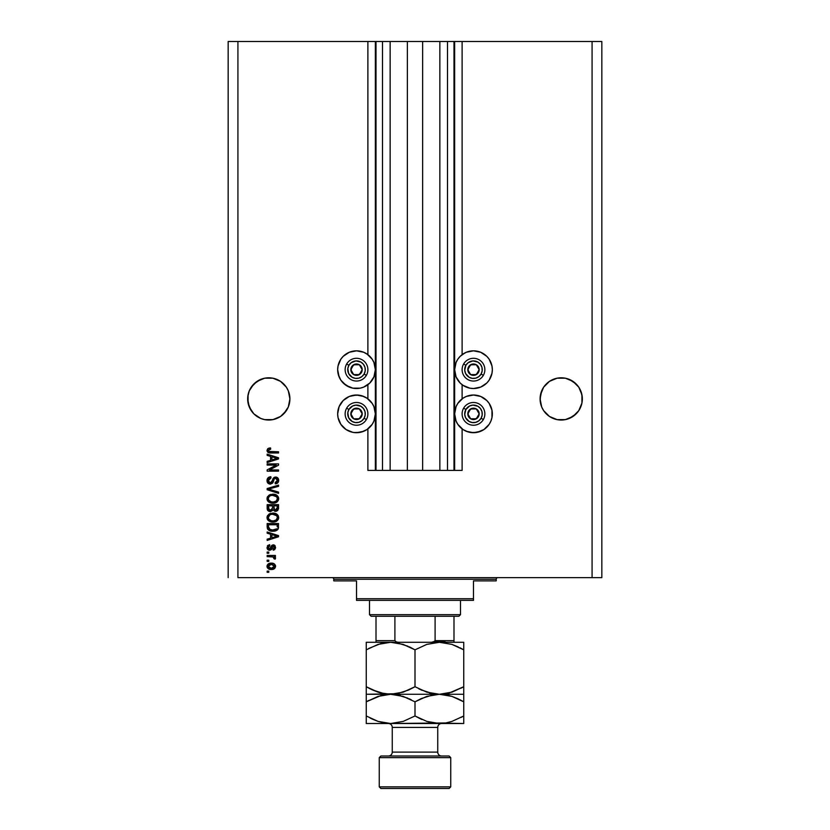 <?xml version="1.0" encoding="UTF-8"?>
<svg xmlns="http://www.w3.org/2000/svg" width="830" height="830" viewBox="0 0 830 830"><rect width="100%" height="100%" fill="white"/><g stroke="black" fill="none" stroke-linecap="round" stroke-linejoin="round"><path stroke-width="1.25" d="M367.887 470.403L367.887 428.892L367.887 470.403L375.357 470.403L375.357 41.5L367.887 41.5L367.887 354.649L367.887 41.5L237.919 41.5L237.919 577.628L592.081 577.628L592.081 41.5L454.643 41.5L454.643 470.403L453.989 470.403L453.989 41.5L422.636 41.5L422.636 470.403L407.364 470.403L407.364 41.5L376.011 41.5L376.011 470.403L375.357 470.403L375.357 41.5L376.011 41.5L228.167 41.5L228.167 577.628L228.167 41.5L237.919 41.5L237.919 577.628L601.833 577.628L601.833 41.5L601.833 577.628L592.081 577.628L592.081 41.5L462.113 41.5L462.113 354.649L462.113 41.5L454.643 41.5L454.643 470.403L462.113 470.403L462.113 428.892L462.113 470.403L447.495 470.403L447.495 41.5L447.495 470.403L453.989 470.403L453.989 41.5L454.643 41.5L439.858 41.5L439.858 470.403L439.858 41.5L422.636 41.5L422.636 470.403L447.495 470.403L407.364 470.403L407.364 41.5L422.636 41.5L390.142 41.5L390.142 470.403L390.142 41.5L382.506 41.5L382.506 470.403L382.506 41.5L376.011 41.5L376.011 470.403L407.364 470.403L367.887 470.403M367.887 398.836L367.887 384.705L367.887 398.836M462.113 398.836L462.113 384.705L462.113 398.836M251.241 387.154A21.123 21.123 0 0 0 251.21 387.205L249.27 390.837L247.765 396.844A21.123 21.123 0 0 0 247.765 396.854L247.662 398.919A21.123 21.123 0 0 1 268.785 377.795A21.123 21.123 0 0 1 289.909 398.919L289.805 396.854A21.123 21.123 0 0 0 289.805 396.844L289.494 394.8A21.123 21.123 0 0 0 289.494 394.79M283.736 384A21.123 21.123 0 0 0 264.666 378.2L260.703 379.403A21.123 21.123 0 0 0 253.835 384L251.22 387.185L257.051 381.354L253.845 383.979L260.703 379.403L257.051 381.354L264.666 378.2L272.904 378.2L280.519 381.354L286.35 387.185A21.123 21.123 0 0 0 286.35 387.185A21.123 21.123 0 0 0 286.329 387.154M540.506 394.79A21.123 21.123 0 0 0 540.506 394.8L540.195 396.844A21.123 21.123 0 0 0 540.195 396.854L540.091 398.919A21.123 21.123 0 0 1 561.215 377.795A21.123 21.123 0 0 1 582.338 398.919L582.235 396.854A21.123 21.123 0 0 0 582.235 396.844L580.73 390.837L578.78 387.185A21.123 21.123 0 0 0 578.759 387.154M576.155 383.979L578.78 387.185L572.949 381.354L565.334 378.2L569.297 379.403L565.334 378.2L569.297 379.403L576.155 383.979A21.123 21.123 0 0 0 546.264 384M543.671 387.154A21.123 21.123 0 0 0 543.66 387.185L549.481 381.354L557.096 378.2L549.481 381.354L543.65 387.185A21.123 21.123 0 0 0 543.64 387.205L540.506 394.8L543.65 387.185L549.481 381.354L557.096 378.2L565.334 378.2L557.096 378.2L553.133 379.403L557.096 378.2M565.334 419.627L569.297 418.424L576.155 413.848L578.78 410.653L581.934 403.038L578.78 410.653L572.949 416.473L565.334 419.627L557.096 419.627L549.481 416.473L543.65 410.653L541.7 407.001L540.091 398.919A21.123 21.123 0 0 0 561.215 420.032A21.123 21.123 0 0 0 582.338 398.919L581.934 403.038L581.934 394.8L578.78 387.185L581.934 394.8L582.338 398.919L581.934 403.038L578.78 410.653L576.155 413.848L569.297 418.424L565.334 419.627L557.096 419.627L549.481 416.473L543.65 410.653L541.7 407.001L540.091 398.919L541.7 390.837L543.65 387.185M572.97 416.463A21.123 21.123 0 0 1 549.46 416.463L543.65 410.653L541.7 407.001L540.195 400.983L540.506 394.8M272.883 378.2L280.519 381.354L286.35 387.185L288.3 390.837L286.35 387.185L288.3 390.837L289.909 398.919L288.3 407.001L286.35 410.653L280.519 416.473L272.904 419.627L264.666 419.627L260.703 418.424L253.845 413.848L251.22 410.653L248.066 403.038L248.066 394.8L249.27 390.837L253.845 383.979M289.494 394.8L289.909 398.919L288.3 407.001L283.715 413.848L280.519 416.473L272.904 419.627L264.666 419.627L260.703 418.424L253.845 413.848L249.27 407.001L248.066 403.038L247.765 396.823L249.27 390.837L251.22 387.185M482.375 353.051L486.816 356.35L489.161 359.203L491.972 365.999L492.335 369.672A18.841 18.841 0 0 1 473.484 388.523A18.841 18.841 0 0 1 454.643 369.672A18.841 18.841 0 0 1 473.484 350.831A18.841 18.841 0 0 1 492.335 369.672L491.972 373.355L489.161 380.14L486.816 383.004L480.695 387.081L473.484 388.523L469.811 388.16L463.016 385.338L460.162 383.004L456.075 376.882L454.643 369.672L456.075 362.461L457.818 359.203L460.162 356.35L465.153 352.771M468.016 431.901L463.016 429.535L457.818 424.338L456.075 421.08L454.643 413.859A18.841 18.841 0 0 1 473.484 395.018A18.841 18.841 0 0 1 492.335 413.859L492.169 416.318M343.184 356.35L349.306 352.262L352.833 351.194L356.516 350.831L363.727 352.262L366.985 354.005L372.182 359.203L373.925 362.461L375.357 369.672A18.841 18.841 0 0 1 356.516 388.523A18.841 18.841 0 0 1 337.665 369.672L338.028 365.999L340.839 359.203L343.184 356.35L348.175 352.771M361.984 395.827L366.985 398.193L372.182 403.39L373.925 406.648L375.357 413.859A18.841 18.841 0 0 1 356.516 432.71A18.841 18.841 0 0 1 337.665 413.859L339.107 406.648L343.184 400.537L349.306 396.45L352.833 395.381L358.975 395.173M267.156 465.08L276.214 465.08L267.156 465.08L267.156 463.897L278.527 463.897L278.527 465.163L269.47 469.956L278.527 469.956L278.527 471.139L267.156 471.139L267.156 469.873L276.214 465.08L267.156 469.873L267.156 471.139L278.527 471.139L278.527 469.956L269.47 469.956L278.527 465.163L278.527 463.897L267.156 463.897L267.156 465.08L267.156 463.897L278.527 463.897L278.527 465.163M270.321 484.139L267.872 483.091L267.011 480.549L268.069 477.79L270.476 476.773L270.995 477.935L269.076 478.713L268.349 480.394L268.578 481.898L269.864 482.915L271.576 482.375L273.07 478.433L274.398 477.26L276.514 477.167L278.237 478.505L278.631 481.026L277.241 483.288L275.28 483.838L275.135 482.655L276.774 482.033L277.355 480.383L276.93 478.879L275.228 478.246L274.097 479.003L272.603 483.122L270.321 484.139L273.039 482.386L274.388 478.599L275.539 478.225L277.355 480.383L275.135 482.655L275.28 483.838C277.438 483.672 278.579 482.51 278.683 480.342C278.6 478.319 277.562 477.219 275.56 477.043L270.29 482.956L268.339 480.653L270.995 477.935L270.85 476.752C268.443 476.897 267.156 478.163 267.011 480.549C267.073 482.728 268.173 483.921 270.321 484.139L270.538 484.129M270.279 489.586L278.527 492.107L278.527 493.342L267.156 489.752L267.156 488.538L278.527 485.135L278.527 486.349L268.484 489.078L278.527 492.107L278.527 493.342L278.527 492.107L268.484 489.078L278.527 486.349L278.527 485.135L267.156 488.538L267.156 489.752L267.156 488.538L278.527 485.135L278.527 486.349L268.484 489.078M267.021 498.923L268.796 495.334L267.011 498.685L267.468 496.776L269.688 494.805L273.226 494.192L276.722 495.168L278.351 497.056L278.652 499.204L278.175 500.666L275.539 502.762L269.677 502.575L267.457 500.573L267.011 498.685L268.754 502.026L272.831 503.188C276.141 503.271 278.092 501.777 278.683 498.685C278.071 495.541 276.079 494.037 272.697 494.182L269.231 495.043M267.021 517.837L268.796 514.237L267.011 517.588L267.468 515.679L269.688 513.708L273.226 513.096L276.722 514.071L278.351 515.959L278.652 518.107L278.175 519.57L275.539 521.676L269.677 521.479L267.457 519.476L267.011 517.588L268.754 520.929L272.831 522.091C276.141 522.174 278.092 520.68 278.683 517.598C278.071 514.455 276.079 512.95 272.697 513.085L269.231 513.957M267.156 533.213L270.559 534.209L267.156 533.213L267.156 531.989L278.527 535.62L278.527 536.771L267.156 540.403L267.156 539.178L270.559 538.182L270.559 534.209L270.559 538.182L267.156 539.178L267.156 540.403L278.527 536.771L278.527 535.62L267.156 531.989L267.156 533.213L267.156 531.989L278.527 535.62L278.527 536.771L267.156 540.403L267.156 539.178M268.785 572.306L267.156 572.306L267.156 571.123L268.785 571.123L268.785 572.306L268.785 571.123L267.156 571.123L267.156 572.306L267.156 571.123L268.785 571.123L268.785 572.306L267.156 572.306L268.785 572.306M363.727 431.278L356.516 432.71L352.833 432.347L346.048 429.535L340.839 424.338L338.028 417.542L337.665 413.859A18.841 18.841 0 0 1 356.516 395.018A18.841 18.841 0 0 1 375.357 413.859L373.925 421.08L372.182 424.338L366.985 429.535L361.392 432.067M360.189 432.347L354.057 432.544M363.727 352.262L367.887 354.649M339.107 376.882L337.665 369.672A18.841 18.841 0 0 1 356.516 350.831A18.841 18.841 0 0 1 375.357 369.672L373.925 376.882L369.838 383.004L363.727 387.081L360.189 388.16L352.833 388.16L346.048 385.338L340.839 380.14L338.308 374.548M492.335 413.859A18.841 18.841 0 0 1 473.484 432.71A18.841 18.841 0 0 1 454.643 413.859L456.075 406.648L457.818 403.39L463.016 398.193L466.273 396.45L473.484 395.018L477.167 395.381L480.695 396.45L486.816 400.537L489.161 403.39L491.972 410.186L491.972 417.542L490.893 421.08L489.161 424.338L483.952 429.535L477.167 432.347L471.025 432.544M466.273 396.45L468.608 395.661M462.113 354.649L466.273 352.262L473.484 350.831L480.695 352.262L486.816 356.35M273.558 569.141L269.864 569.37L267.385 567.782L267.385 564.888L269.802 563.29L274.18 563.819L275.487 565.583L274.772 568.332L271.379 569.505C273.755 569.598 275.155 568.54 275.581 566.33C275.145 564.078 273.724 563.02 271.296 563.155C268.879 563.03 267.447 564.089 267.011 566.33L267.011 566.33C267.457 568.602 268.92 569.66 271.379 569.505L270.995 569.494M268.785 561.381L267.156 561.381L267.156 560.198L268.785 560.198L268.785 561.381L268.785 560.198L267.156 560.198L267.156 561.381L267.156 560.198L268.785 560.198L268.785 561.381L267.156 561.381L268.785 561.381M275.581 558.051L275.135 559.161L275.581 558.051L275.135 559.161L273.952 558.725L273.132 556.857L267.156 556.65L267.156 555.467L275.436 555.467L275.436 556.65L274.108 556.65L275.539 557.781L275.135 559.161L273.952 558.725L273.661 557.106L271.452 556.65L273.132 556.857L273.952 558.725L275.135 559.161L275.581 558.051L274.108 556.65L275.436 556.65L275.436 555.467L267.156 555.467L267.156 556.65L267.156 555.467L275.436 555.467L275.436 556.65M268.785 553.257L267.156 553.257L267.156 552.075L268.785 552.075L268.785 553.257L268.785 552.075L267.156 552.075L267.156 553.257L267.156 552.075L268.785 552.075L268.785 553.257L267.156 553.257L268.785 553.257M269.677 550.3L268.059 549.823L267.167 548.578L267.727 545.538L269.667 544.688L269.823 545.87L268.194 547.592L269.48 549.118L271.835 545.331L273.464 544.843L274.989 545.601L275.55 547.956L274.626 549.678L273.215 550.155L273.07 548.972L274.398 547.499L273.184 546.036L271.483 549.574L269.677 550.3L273.381 546.015L274.398 547.499L273.07 548.972L273.215 550.155L275.581 547.458L273.215 544.833L269.48 549.118L268.194 547.592L269.823 545.87L269.667 544.688L267.011 547.51L269.677 550.3M267.167 527.175L267.156 526.926C267.623 530.007 269.543 531.449 272.904 531.252L270.082 530.858L267.8 529.364L267.156 523.564L278.527 523.564L277.967 529.301L276.058 530.723L272.904 531.252L278.32 528.586L278.527 523.564L267.156 523.564L267.156 526.926L267.156 523.564L278.527 523.564M267.239 509.184L267.156 508.168C267.177 510.367 268.287 511.508 270.497 511.602L267.561 510.16L267.156 504.661L278.527 504.661L277.832 510.419L275.321 511.29L273.288 510.045L270.497 511.602L273.288 510.045L275.674 511.311L278.527 508.188L278.527 504.661L267.156 504.661L267.156 508.168L267.156 504.661L278.527 504.661L278.496 508.873M267.156 455.38L270.559 456.376L267.156 455.38L267.156 454.155L278.527 457.787L278.527 458.938L267.156 462.569L267.156 461.345L270.559 460.349L270.559 456.376L270.559 460.349L267.156 461.345L267.156 462.569L278.527 458.938L278.527 457.787L267.156 454.155L267.156 455.38L267.156 454.155L278.527 457.787L278.527 458.938L267.156 462.569L267.156 461.345M267.011 450.4L267.81 448.625L270.559 447.951L270.705 449.134L268.474 449.912L268.847 451.458L278.527 451.79L278.527 452.973L269.511 452.889L267.717 452.174L267.011 450.4C267.395 452.34 268.661 453.201 270.808 452.973L278.527 452.973L278.527 451.79L269.2 451.634L268.339 450.451L270.705 449.134L270.559 447.951L267.81 448.625L267.011 450.4L267.81 448.625M601.833 41.5L592.081 41.5L601.833 41.5M338.028 410.186L339.107 406.648M349.306 396.45L356.516 395.018L363.727 396.45M352.833 432.347L349.306 431.278M338.028 417.542L337.665 413.859M366.985 385.338L363.727 387.081M352.833 388.16L349.306 387.081L343.184 383.004M338.028 365.999L339.107 362.461M349.306 352.262L356.516 350.831L360.189 351.194M469.811 395.381L473.484 395.018L480.695 396.45M490.893 406.648L491.972 410.186M480.695 431.278L473.484 432.71L466.273 431.278M491.972 373.355L490.893 376.882M486.816 383.004L480.695 387.081L477.167 388.16M466.273 387.081L463.016 385.338M469.811 351.194L473.484 350.831L480.695 352.262M490.893 362.461L491.972 365.999M267.021 566.143L267.104 565.583M267.841 564.296L271.296 563.155M275.425 565.365L275.56 565.936M275.56 566.714L273.89 568.996M267.187 567.357L267.032 566.724M269.802 563.29L269.086 563.497M274.118 565.396L271.296 564.327L274.398 566.299L271.296 568.322L272.987 568.073M269.304 567.948L271.296 568.322L268.194 566.361L268.879 567.668M268.879 564.981L268.194 566.361L271.296 564.327L269.646 564.556M274.315 566.817L274.284 565.718M272.831 568.125L273.682 567.689M273.319 567.938L274.377 566.039M273.827 567.575L274.222 567.046M273.952 558.725L274.076 557.729L273.952 558.725M273.485 557.003L267.156 556.65M267.934 545.351L267.395 545.964M269.667 544.688L269.823 545.87L269.169 546.026M268.63 546.379L268.287 546.939L268.63 546.379M268.225 547.188L269.48 549.118L270.31 548.723M269.107 549.066L268.214 547.925M269.677 549.107L270.684 547.738L270.061 548.972M269.48 549.118L270.227 548.848M271.825 545.331L273.226 544.833L271.202 546.244M274.201 545.02L274.979 545.601L274.19 545.02M273.464 550.114L273.07 548.972L273.61 548.838M274.066 548.526L274.056 546.316M274.398 547.499L273.381 546.015L272.697 546.389L271.815 548.941M273.63 546.047L272.831 546.233M268.609 550.114L267.447 549.18M267.167 548.578L267.053 548.049M272.23 547.717L272.697 546.389M275.01 536.844L271.887 537.799L277.345 536.201L275.01 536.844L277.345 536.201L275.197 535.672L276.681 536.367M271.887 534.593L275.197 535.672L271.887 534.593L271.887 537.799L271.887 534.593M278.527 527.164L278.32 528.586M277.967 529.301L276.909 530.287M276.048 530.723L275.031 531.044M274.533 531.138L273.734 531.221M268.132 529.737L267.374 528.482M268.962 530.36L269.48 530.619M270.02 530.837L270.87 531.065M274.076 530.007L276.67 528.845L274.938 529.851M276.67 528.845L272.572 530.059L274.087 530.007M269.937 529.53L270.808 529.831M268.546 527.662L269.553 529.312M268.484 524.747L277.199 524.747L277.199 526.749L277.199 524.747L268.484 524.747L268.505 527.226L268.484 524.747M269.428 529.229L272.925 530.069L270.144 529.613L268.484 526.78M269.688 513.708L270.653 513.355M272.697 513.085L273.226 513.096M275.28 513.417L276.432 513.894M276.732 514.081L274.782 513.293M278.683 517.598L277.531 514.745L278.351 515.949M275.539 521.676L277.417 520.545M272.831 522.091L272.292 522.08M271.732 522.029L270.694 521.842M268.049 520.306L267.125 518.574M267.042 517.017L267.468 515.679M276.805 519.31L277.355 517.598L276.722 515.721L272.676 514.268C275.301 514.081 276.857 515.191 277.355 517.598L276.203 519.954L273.526 520.887M271.296 520.763L272.873 520.908C270.331 521.043 268.816 519.933 268.339 517.578L268.744 519.082L271.337 520.773M270.435 520.514L268.744 519.082M269.781 515.005L268.339 517.578C268.785 515.295 270.227 514.185 272.676 514.268L271.452 514.361M277.811 510.44L276.265 511.259M275.01 511.239L274.336 511.01M267.976 510.699L267.571 510.17M278.465 509.081L278.527 508.489M272.479 508.022L270.487 510.429L272.479 508.022L272.479 505.844L272.479 508.022M268.63 509.34L268.484 505.844L269.127 510.025L270.487 510.429L268.63 509.34L271.369 510.274L272.375 509.143M277.168 508.624L277.199 507.784L275.228 510.118L277.147 508.832M273.807 507.929L273.91 509.091L275.487 510.128L273.91 509.091L273.807 505.844L277.199 505.844L277.199 507.784L277.199 505.844L273.807 505.844L274.512 509.9L275.487 510.128L277.199 507.784M274.004 509.33L275.913 510.097M268.484 505.844L272.479 505.844L268.484 505.844M269.688 494.805L270.653 494.441M272.697 494.182L273.226 494.192M275.28 494.514L276.432 494.991M276.732 495.178L278.351 497.046M278.558 497.647L277.147 495.479L274.782 494.379M275.539 502.762L274.377 503.063M272.831 503.188L272.292 503.177M271.732 503.125L270.694 502.939M268.37 501.725L268.972 502.181M268.049 501.403L267.457 500.573M267.447 500.552L267.053 499.276M267.468 496.776L267.125 497.699M274.886 502.959L277.417 501.642M276.815 500.386L277.355 498.695L276.722 496.817L272.676 495.365C275.301 495.178 276.857 496.288 277.355 498.695L276.203 501.05L273.526 501.984M271.296 501.86L272.873 502.005C270.331 502.14 268.816 501.03 268.339 498.674L268.744 500.179L271.337 501.87M270.435 501.611L268.744 500.179M268.546 497.564L268.339 498.674C268.785 496.392 270.227 495.282 272.676 495.365L271.452 495.458M269.76 496.112L268.993 496.817M269.179 496.599L268.432 497.917M267.156 489.752L278.527 493.342L267.156 489.752M267.063 479.792L267.634 478.308M270.476 476.773L270.995 477.935M269.48 478.371L268.36 481.068M270.072 482.946L271.213 482.707M273.029 478.495L275.57 477.043M278.496 479.086L278.631 479.699M278.143 482.386L278.475 481.68M277.241 483.288L276.701 483.568M275.28 483.838L275.135 482.655L276.006 482.489M276.11 482.448L276.774 482.033M277.085 481.597L277.345 480.186M276.743 478.671L277.21 479.418M275.228 478.246L275.871 478.256M275.539 478.225L274.222 478.786M274.502 478.505L273.63 480.404L274.388 478.599M273.516 480.84L273.371 481.4L273.516 480.84M273.039 482.386L272.759 482.904M269.626 484.066L267.364 482.334M267.198 481.908L267.053 481.244L267.198 481.908M268.069 477.79L267.25 479.055M278.527 469.956L278.527 471.139L267.156 471.139L267.156 469.873M275.726 457.994L276.681 458.534M275.508 458.855L271.887 459.955L271.887 456.759L275.197 457.838L271.887 456.759L271.887 459.955L275.01 459.011M270.559 447.951L270.705 449.134M268.401 450.078L268.36 450.69M268.339 450.451L269.2 451.634L270.725 451.79L269.2 451.634L268.339 450.451M278.527 451.79L278.527 452.973L270.808 452.973M267.032 450.742L267.136 451.261M269.843 447.982L268.785 448.169M269.511 452.889L270.155 452.952M269.781 568.135L271.555 568.311M271.815 564.348L270.777 564.348M271.867 530.017L272.572 530.059M272.925 530.069L273.506 530.048M275.218 529.768L275.747 529.54M277.313 518.055L277.324 517.204M273.485 514.289L271.918 514.299M268.723 516.115L268.432 516.82M272.084 520.877L273.195 520.908M277.313 499.152L277.324 498.291M273.485 495.386L271.918 495.396M272.084 501.974L273.195 502.005M276.639 458.534L277.345 458.368L276.265 458.139M272.904 419.627L280.519 416.473L286.35 410.653L288.3 407.001L289.909 398.919A21.123 21.123 0 0 1 268.785 420.032A21.123 21.123 0 0 1 247.662 398.919L249.27 407.001L253.845 413.848L251.22 410.653A21.123 21.123 0 0 1 249.27 407.001M276.867 379.403L280.519 381.354M260.703 379.403L264.666 378.2L272.904 378.2M257.03 416.463A21.123 21.123 0 0 0 257.041 416.473L253.845 413.848M268.775 420.032A21.123 21.123 0 0 1 260.713 418.434L264.666 419.627M553.133 418.424L557.096 419.627M546.285 413.848L543.65 410.653A21.123 21.123 0 0 1 541.7 407.001M578.78 410.653A21.123 21.123 0 0 0 580.73 407.001M257.061 416.484A21.123 21.123 0 0 0 260.693 418.424M276.867 418.424A21.123 21.123 0 0 0 280.54 416.463M286.35 410.653A21.123 21.123 0 0 0 288.3 407.001M361.486 370.906L362.202 369.672A5.686 5.686 0 0 1 361.434 372.514L360.78 372.131L361.486 370.906L360.78 372.131L361.434 372.514L362.005 371.145L362.005 368.198L359.359 364.754L355.043 364.183L351.588 366.829L351.017 371.145L353.673 374.6L357.989 375.17L361.434 372.514A5.686 5.686 0 0 1 350.831 369.672A5.686 5.686 0 0 1 359.359 364.754L353.673 364.754L352.968 365.968L350.831 369.672L353.673 374.6L359.359 374.6L360.78 372.131L359.359 374.6L353.673 374.6L350.831 369.672L352.968 365.968L353.673 364.754L359.359 364.754A5.686 5.686 0 0 1 362.202 369.672L359.359 364.754L362.202 369.672L361.486 370.906M348.911 365.283A8.777 8.777 0 0 1 360.905 362.077A8.777 8.777 0 0 1 364.111 374.06L366.362 375.357A11.371 11.371 0 0 0 362.202 359.826A11.371 11.371 0 0 0 346.66 363.986L348.911 365.283L351.173 362.71L355.935 360.915L360.905 362.077L363.478 364.329L364.993 367.4L365.21 370.823L364.111 374.06L361.859 376.633L358.788 378.148L355.365 378.366L352.127 377.266L348.642 373.552L347.812 368.53L348.911 365.283L346.66 363.986A11.371 11.371 0 0 1 362.202 359.826A11.371 11.371 0 0 1 366.362 375.357A11.371 11.371 0 0 1 350.831 379.518A11.371 11.371 0 0 1 346.66 363.986A11.371 11.371 0 0 0 350.831 379.518A11.371 11.371 0 0 0 366.362 375.357L364.111 374.06A8.777 8.777 0 0 1 352.127 377.266A8.777 8.777 0 0 1 348.911 365.283M478.464 370.906L479.169 369.672A5.686 5.686 0 0 1 478.412 372.514L477.748 372.131L478.464 370.906L477.748 372.131L478.412 372.514L478.983 371.145L478.983 368.198L476.327 364.754L472.011 364.183L468.566 366.829L467.996 371.145L470.641 374.6L474.957 375.17L478.412 372.514A5.686 5.686 0 0 1 467.798 369.672A5.686 5.686 0 0 1 476.327 364.754L470.641 364.754L469.23 367.192L467.798 369.672L470.641 374.6L476.327 374.6L477.748 372.131L476.327 374.6L470.641 374.6L467.798 369.672L469.23 367.192L470.641 364.754L476.327 364.754A5.686 5.686 0 0 1 479.169 369.672L476.327 364.754L479.169 369.672L478.464 370.906M465.889 365.283A8.777 8.777 0 0 1 477.873 362.077A8.777 8.777 0 0 1 481.089 374.06L483.34 375.357A11.371 11.371 0 0 0 479.169 359.826A11.371 11.371 0 0 0 463.638 363.986L465.889 365.283L468.141 362.71L472.913 360.915L477.873 362.077L480.446 364.329L481.96 367.4L482.189 370.823L481.089 374.06L478.827 376.633L475.756 378.148L472.343 378.366L469.095 377.266L465.62 373.552L464.727 370.242L465.889 365.283L463.638 363.986A11.371 11.371 0 0 1 479.169 359.826A11.371 11.371 0 0 1 483.34 375.357A11.371 11.371 0 0 1 467.798 379.518A11.371 11.371 0 0 1 463.638 363.986A11.371 11.371 0 0 0 467.798 379.518A11.371 11.371 0 0 0 483.34 375.357L481.089 374.06A8.777 8.777 0 0 1 469.095 377.266A8.777 8.777 0 0 1 465.889 365.283M478.464 415.093L479.169 413.859A5.686 5.686 0 0 1 478.412 416.702L477.748 416.328L478.464 415.093L477.748 416.328L478.412 416.702L478.983 415.332L478.983 412.396L476.327 408.941L472.011 408.37L468.566 411.016L467.996 415.332L470.641 418.787L474.957 419.358L478.412 416.702A5.686 5.686 0 0 1 467.798 413.859A5.686 5.686 0 0 1 476.327 408.941L470.641 408.941L469.23 411.379L467.798 413.859L470.641 418.787L476.327 418.787L477.748 416.328L476.327 418.787L470.641 418.787L467.798 413.859L469.23 411.379L470.641 408.941L476.327 408.941A5.686 5.686 0 0 1 479.169 413.859L476.327 408.941L479.169 413.859L478.464 415.093M465.889 409.481A8.777 8.777 0 0 1 477.873 406.264A8.777 8.777 0 0 1 481.089 418.247L483.34 419.544A11.371 11.371 0 0 0 479.169 404.013A11.371 11.371 0 0 0 463.638 408.173L465.889 409.481L469.604 405.995L472.913 405.113L477.873 406.264L480.446 408.526L481.96 411.597L482.189 415.01L481.089 418.247L478.827 420.82L475.756 422.335L472.343 422.563L469.095 421.464L465.62 417.739L464.727 414.44L465.889 409.481L463.638 408.173A11.371 11.371 0 0 1 479.169 404.013A11.371 11.371 0 0 1 483.34 419.544A11.371 11.371 0 0 1 467.798 423.715A11.371 11.371 0 0 1 463.638 408.173A11.371 11.371 0 0 0 467.798 423.715A11.371 11.371 0 0 0 483.34 419.544L481.089 418.247A8.777 8.777 0 0 1 469.095 421.464A8.777 8.777 0 0 1 465.889 409.481M361.486 415.093L362.202 413.859A5.686 5.686 0 0 1 361.434 416.702L360.78 416.328L361.486 415.093L360.78 416.328L361.434 416.702L362.005 415.332L362.005 412.396L359.359 408.941L355.043 408.37L351.588 411.016L351.017 415.332L353.673 418.787L357.989 419.358L361.434 416.702A5.686 5.686 0 0 1 350.831 413.859A5.686 5.686 0 0 1 359.359 408.941L353.673 408.941L352.968 410.155L350.831 413.859L353.673 418.787L359.359 418.787L360.78 416.328L359.359 418.787L353.673 418.787L350.831 413.859L352.968 410.155L353.673 408.941L359.359 408.941A5.686 5.686 0 0 1 362.202 413.859L359.359 408.941L362.202 413.859L361.486 415.093M348.911 409.481A8.777 8.777 0 0 1 360.905 406.264A8.777 8.777 0 0 1 364.111 418.247L366.362 419.544A11.371 11.371 0 0 0 362.202 404.013A11.371 11.371 0 0 0 346.66 408.173L348.911 409.481L352.636 405.995L355.935 405.113L360.905 406.264L363.478 408.526L364.993 411.597L365.21 415.01L364.111 418.247L361.859 420.82L358.788 422.335L355.365 422.563L352.127 421.464L348.642 417.739L347.812 412.718L348.911 409.481L346.66 408.173A11.371 11.371 0 0 1 362.202 404.013A11.371 11.371 0 0 1 366.362 419.544A11.371 11.371 0 0 1 350.831 423.715A11.371 11.371 0 0 1 346.66 408.173A11.371 11.371 0 0 0 350.831 423.715A11.371 11.371 0 0 0 366.362 419.544L364.111 418.247A8.777 8.777 0 0 1 352.127 421.464A8.777 8.777 0 0 1 348.911 409.481M332.145 577.628A1.629 1.629 0 0 1 333.774 579.247L333.774 580.875L356.516 580.875L356.516 598.741L473.484 598.741L473.484 580.875L496.226 580.875L496.226 579.247A1.629 1.629 0 0 1 497.855 577.628A1.629 1.629 0 0 0 496.226 579.247L333.774 579.247A1.629 1.629 0 0 0 332.145 577.628M495.863 580.875L473.484 580.875L473.484 600.37L356.516 600.37L473.484 600.37L473.484 598.741L356.516 598.741L356.516 580.875L333.774 580.875L333.774 579.247L496.226 579.247L496.226 580.875M356.516 598.741L356.516 600.37L356.516 598.741M453.989 642.015L453.989 640.656L435.096 640.656L435.096 616.285L458.865 616.285L460.494 614.667L369.506 614.667L371.135 616.285L435.096 616.285L371.135 616.285L369.506 614.667L460.494 614.667L460.494 600.37L460.494 614.667L458.865 616.285L435.096 616.285L435.096 640.656L433.468 642.015L431.247 642.285L433.385 642.036M369.506 600.37L369.506 614.667L369.506 600.37M453.989 641.185L453.989 616.285L453.989 640.656L435.096 640.656M376.011 640.656L376.011 616.285L376.011 640.656L394.904 640.656L396.543 642.015L398.753 642.285L396.543 642.015L394.904 640.656L394.904 616.285L394.904 640.656L376.011 640.656L376.011 642.285L376.011 641.185M434.796 641.31L445.056 641.31L434.796 641.31M450.742 757.634L449.113 756.005L380.887 756.005L379.258 757.634L450.742 757.634L379.258 757.634L379.258 786.871L380.887 788.5L449.113 788.5L450.742 786.871L379.258 786.871L450.742 786.871L450.742 757.634L450.742 786.871L449.113 788.5L380.887 788.5L379.258 786.871L379.258 757.634L380.887 756.005L449.113 756.005L450.742 757.634M437.742 727.412A3.901 3.901 0 0 1 441.643 723.511A3.901 3.901 0 0 0 437.742 727.412L392.258 727.412L392.258 752.105A3.901 3.901 0 0 1 388.357 756.005A3.901 3.901 0 0 0 392.258 752.105L437.742 752.105L437.742 727.412L437.742 752.105A3.901 3.901 0 0 0 441.643 756.005A3.901 3.901 0 0 1 437.742 752.105L392.258 752.105L392.258 727.412A3.901 3.901 0 0 0 388.357 723.511A3.901 3.901 0 0 1 392.258 727.412L437.742 727.412M445.72 642.835L439.371 642.285L451.883 644.381L463.742 649.828L463.742 686.732L451.956 692.147L439.371 694.274L426.859 692.178L415 686.732L415 649.828L426.776 644.402L439.371 642.285L433.011 642.835L439.371 642.285L390.629 642.285L403.141 644.381L415 649.828L415 686.732L403.224 692.147L390.629 694.274L384.321 693.735L372.079 689.772L366.258 686.732L366.258 649.828L378.044 644.402L390.629 642.285L384.28 642.835L390.629 642.285L366.258 642.285L366.258 694.274L366.258 689.772L366.258 694.274L396.989 693.724L390.629 694.274L384.321 693.735L378.117 692.178L366.258 686.732L378.075 692.158L371.716 689.606M366.258 642.835L366.258 644.391L366.258 642.285L366.258 642.835L366.258 642.285L390.629 642.285L396.937 642.825L407.976 646.238M380.98 643.541L390.629 642.285L396.989 642.835M408.723 689.979L397.031 693.714L390.629 694.274L380.773 692.957L384.28 693.724M415 649.828L409.2 646.788L415 649.828L426.776 644.402L439.371 642.285L451.883 644.381L463.742 649.828L451.925 644.391L458.285 646.954M418.776 688.786L422.024 690.321M429.515 692.957L433.011 693.724M429.483 692.957L439.371 694.274L445.72 693.724L439.371 694.274L433.063 693.735L420.82 689.772M449.02 693.019L439.371 694.274L463.742 694.274L463.742 642.285L463.742 646.788L463.742 642.285L390.629 642.285M463.742 693.724L463.742 692.168L463.742 694.274L439.371 694.274L451.883 696.37L463.742 701.817L463.742 694.824M463.742 688.651L463.742 686.732L449.331 692.936M461.221 688.122L463.742 686.732M408.785 689.958L415 686.732M366.258 689.772L366.258 686.732L370.149 688.838M400.517 695.592L390.629 694.274L366.258 694.274L366.258 701.817L378.044 696.391L390.629 694.274L439.371 694.274L390.629 694.274L403.141 696.37L415 701.817L426.776 696.391L439.371 694.274L433.011 694.824L439.371 694.274L445.679 694.814L451.883 696.37L463.742 701.817L459.851 699.711M463.742 692.168L463.742 689.772M463.742 646.788L463.742 649.828L459.851 647.722M411.224 647.774L409.2 646.788M368.779 648.427L380.669 643.624M366.258 647.908L366.258 649.828M366.258 644.391L366.258 646.788M463.742 642.285L439.371 642.285M368.779 700.416L366.258 701.817L366.258 723.511L390.629 723.511L366.258 723.511L366.258 719.008L366.258 722.961M380.669 695.613L390.629 694.274L384.269 694.824L390.629 694.274L396.937 694.814L407.976 698.227M366.258 694.824L366.258 694.274M366.258 699.846L366.258 701.817L380.783 695.582M411.224 699.763L409.2 698.777M421.215 698.59L432.97 694.835L439.371 694.274L445.731 694.824M451.956 696.391L457.932 698.777L451.956 696.391M449.227 695.582L445.772 694.835L449.217 695.582M458.285 698.943L463.742 701.817L463.742 715.979L451.956 721.395L445.772 722.961L439.371 723.511L390.629 723.511L445.731 722.961L439.371 723.511L463.742 723.511L433.063 722.972L426.859 721.415L415 715.979L403.224 721.395L390.629 723.511L378.117 721.415L370.149 718.075M463.742 722.972L463.742 715.979L451.956 721.395L445.772 722.961L439.371 723.511L426.859 721.415L415 715.979L403.224 721.395L390.629 723.511L396.989 722.961L390.629 723.511L384.321 722.972L378.117 721.415L366.258 715.979L378.075 721.405L371.716 718.842M463.742 717.94L463.742 698.777M461.221 717.369L463.742 715.979M384.269 722.961L390.629 723.511M429.483 722.193L439.371 723.511M418.776 718.023L422.024 719.558M400.475 695.582L396.989 694.824M366.258 696.38L366.258 698.777M366.258 701.817L366.258 719.008M415 701.817L415 715.979L415 701.817L421.277 698.559M463.742 721.405L463.742 719.008M415 715.979L420.8 719.008M429.525 722.204L433.011 722.961M434.91 641.185L431.808 642.264L433.468 642.015"/></g></svg>

